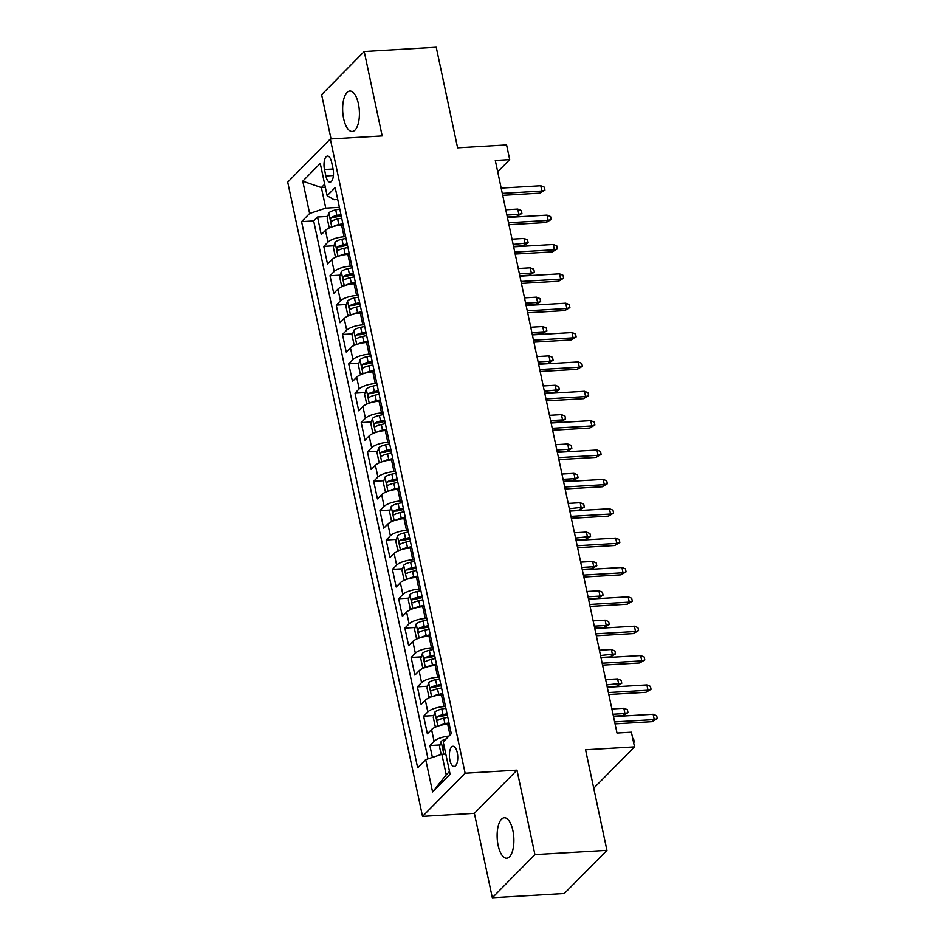 <?xml version="1.0" encoding="UTF-8"?>
<svg xmlns="http://www.w3.org/2000/svg" width="945" height="945" viewBox="0 0 945 945"><rect width="100%" height="100%" fill="white"/><g stroke="black" fill="none" stroke-linecap="round" stroke-linejoin="round"><path stroke-width="1.42" d="M512.875 830.525A20.247 8.316 -93.4 0 0 504.311 817.779A20.247 8.316 -93.4 0 0 498.145 845.468A20.247 8.316 -93.4 0 0 506.697 858.214A20.247 8.316 -93.4 0 0 512.875 830.525M358.403 103.785A20.247 8.316 -93.4 0 0 349.839 91.039A20.247 8.316 -93.4 0 0 343.661 118.716A20.247 8.316 -93.4 0 0 352.225 131.473A20.247 8.316 -93.4 0 0 358.403 103.785M457.262 752.657A10.123 4.158 -93.4 0 0 452.986 746.278A10.123 4.158 -93.4 0 0 449.891 760.123A10.123 4.158 -93.4 0 0 454.179 766.489A10.123 4.158 -93.4 0 0 457.262 752.657M492.321 897.75L564.33 893.497L606.938 850.335L534.929 854.587L516.986 770.163L465.129 773.223L422.533 816.385L474.378 813.326L492.321 897.75L534.929 854.587M465.129 773.223L330.325 138.974L287.717 182.137L422.533 816.385M330.325 138.974L382.17 135.915L364.227 51.502L321.619 94.665L331.034 138.939M364.227 51.502L436.236 47.25L457.604 147.822L506.579 144.928L509.698 159.611L495.298 160.461L617.002 733.048L631.402 732.198L634.52 746.881L585.557 749.775L606.938 850.335M343.13 224.934L341.594 225.028A12.651 4.004 168 0 0 325.47 230.379L321.265 234.632L317.52 217.007L327.691 216.417M345.634 236.687L344.098 236.77A12.651 4.004 168 0 0 327.974 242.121L323.769 246.373L333.939 245.771M323.769 246.373L327.513 263.998L331.719 259.733A12.651 4.004 168 0 1 347.843 254.394L349.378 254.299M355.615 283.665L354.08 283.76A12.651 4.004 168 0 0 337.956 289.099L333.75 293.363L330.006 275.739L340.176 275.137M361.864 313.031L360.329 313.114A12.651 4.004 168 0 0 344.193 318.465L339.999 322.717L336.255 305.105L346.425 304.503M368.101 342.385L366.565 342.48A12.651 4.004 168 0 0 350.441 347.831L346.236 352.083L342.492 334.471L352.662 333.868M374.338 371.751L372.803 371.846A12.651 4.004 168 0 0 356.678 377.185L352.473 381.449L348.729 363.825L358.899 363.234M380.587 401.117L379.051 401.212A12.651 4.004 168 0 0 362.915 406.551L358.722 410.815L354.977 393.191L365.148 392.588M386.824 430.483L385.288 430.566A12.651 4.004 168 0 0 369.164 435.917L364.959 440.181L361.214 422.557L371.385 421.954M393.061 459.849L391.525 459.931A12.651 4.004 168 0 0 375.401 465.283L371.196 469.535L367.451 451.923L377.622 451.32M399.31 489.203L397.774 489.297A12.651 4.004 168 0 0 381.65 494.648L377.445 498.901L373.7 481.288L383.871 480.686M405.547 518.569L404.011 518.663A12.651 4.004 168 0 0 387.887 524.002L383.682 528.267L379.937 510.643L390.108 510.052M411.784 547.935L410.26 548.029A12.651 4.004 168 0 0 394.124 553.368L389.931 557.633L386.174 540.008L396.357 539.406M418.033 577.3L416.497 577.383A12.651 4.004 168 0 0 400.373 582.734L396.168 586.987L392.423 569.374L402.594 568.772M424.27 606.666L422.734 606.749A12.651 4.004 168 0 0 406.61 612.1L402.405 616.353L398.66 598.74L408.831 598.138M430.518 636.02L428.983 636.115A12.651 4.004 168 0 0 412.847 641.466L408.653 645.718L404.909 628.106L415.079 627.504M436.755 665.386L435.22 665.481A12.651 4.004 168 0 0 419.096 670.82L414.89 675.084L411.146 657.46L421.316 656.87M442.992 694.752L441.457 694.847A12.651 4.004 168 0 0 425.333 700.186L421.127 704.45L417.383 686.826L427.553 686.224M449.241 724.118L447.706 724.201A12.651 4.004 168 0 0 431.582 729.552L427.376 733.804L423.632 716.192L433.802 715.589M324.489 169.498L325.871 175.959A9.804 4.028 -93.4 0 0 330.018 182.137A9.804 4.028 -93.4 0 0 333.006 168.73L331.636 162.268A9.804 4.028 -93.4 0 0 327.49 156.09A9.804 4.028 -93.4 0 0 324.489 169.498L333.065 169.001M325.352 187.334L321.383 187.571L325.753 208.124L309.629 213.464L301.573 221.638L417.655 767.789L425.722 759.626L432.586 791.934L450.092 774.191L443.217 741.896L451.285 733.733L335.191 187.571L327.135 195.733L334.046 199.726L337.731 199.501M309.629 213.464L302.766 181.168L320.26 163.438L327.135 195.733M445.497 706.494L443.961 706.588L441.457 694.847M439.248 677.128L437.712 677.222L435.22 665.481M433.011 647.774L431.475 647.857L428.983 636.115M426.774 618.408L425.238 618.502L422.734 606.749M420.525 589.042L418.989 589.137L416.497 577.383M414.288 559.676L412.752 559.771L410.26 548.029M408.039 530.31L406.515 530.405L404.011 518.663M401.802 500.956L400.267 501.039L397.774 489.297M395.565 471.59L394.03 471.685L391.525 459.931M389.316 442.225L387.781 442.319L385.288 430.566M383.079 412.859L381.544 412.953L379.051 401.212M376.842 383.505L375.307 383.587L372.803 371.846M370.594 354.139L369.058 354.221L366.565 342.48M364.357 324.773L362.821 324.867L360.329 313.114M358.12 295.407L356.584 295.501L354.08 283.76M351.871 266.041L350.335 266.136L347.843 254.394M317.52 217.007L313.669 220.917L428.014 758.87M448.993 736.049A12.651 4.004 -12 0 0 434.074 741.293L429.869 745.558L432.397 757.418M423.632 716.192L427.825 711.928A12.651 4.004 -12 0 1 443.961 706.588M417.383 686.826L421.588 682.573A12.651 4.004 -12 0 1 437.712 677.222M411.146 657.46L415.351 653.208A12.651 4.004 -12 0 1 431.475 647.857M404.909 628.106L409.102 623.842A12.651 4.004 -12 0 1 425.238 618.502M398.66 598.74L402.865 594.476A12.651 4.004 -12 0 1 418.989 589.137M392.423 569.374L396.628 565.122A12.651 4.004 -12 0 1 412.752 559.771M386.174 540.008L390.38 535.756A12.651 4.004 -12 0 1 406.515 530.405M379.937 510.643L384.142 506.39A12.651 4.004 -12 0 1 400.267 501.039M373.7 481.288L377.906 477.024A12.651 4.004 -12 0 1 394.03 471.685M367.451 451.923L371.657 447.658A12.651 4.004 -12 0 1 387.781 442.319M361.214 422.557L365.42 418.304A12.651 4.004 -12 0 1 381.544 412.953M354.977 393.191L359.171 388.938A12.651 4.004 -12 0 1 375.307 383.587M348.729 363.825L352.934 359.572A12.651 4.004 -12 0 1 369.058 354.221M342.492 334.471L346.697 330.207A12.651 4.004 -12 0 1 362.821 324.867M336.255 305.105L340.448 300.841A12.651 4.004 -12 0 1 356.584 295.501M330.006 275.739L334.211 271.487A12.651 4.004 -12 0 1 350.335 266.136M339.385 207.321L325.753 208.124M593.732 788.213L634.52 746.881M497.696 171.766L509.698 159.611M324.69 184.228L321.383 187.571L302.766 181.168M445.804 754.051L441.847 754.287L446.217 774.841L449.513 771.498M313.669 220.917L301.573 221.638M429.869 745.558L440.039 744.955M425.722 759.626L441.847 754.287M432.586 791.934L446.217 774.841M516.986 770.163L474.378 813.326M502.705 195.332L539.831 193.134L541.898 191.032L502.291 193.371M540.776 185.752L544.308 187.169L544.934 190.11L541.898 191.032L540.776 185.752L501.169 188.09M544.934 190.11L539.831 193.134M333.467 226.457A8.387 2.646 -12 0 1 338.83 224.567L342.87 223.681M330.904 227.296L329.025 226.906L327.159 218.106L328.836 212.838A8.387 2.646 -12 0 1 335.711 209.885L339.751 208.999M340.932 214.574L336.892 215.46A8.387 2.646 168 0 0 331.246 217.515C330.136 219.618 330.384 220.787 331.99 221.035A8.387 2.646 -12 0 1 337.648 218.98L341.677 218.106M331.246 217.515L335.392 217.267A4.276 1.347 -12 0 1 337.235 216.712L341.204 215.85M517.754 209.081L521.286 210.499L521.912 213.44L516.797 216.464L518.876 214.373L517.754 209.081L505.776 209.79M521.912 213.44L518.876 214.373L506.898 215.07M516.797 216.464L507.311 217.031M508.942 224.686L546.068 222.5L548.147 220.398L508.528 222.736M547.025 215.117L550.557 216.535L551.183 219.476L548.147 220.398L547.025 215.117L507.406 217.456M551.183 219.476L546.068 222.5M515.19 254.051L552.317 251.866L554.384 249.763L514.777 252.102M553.262 244.483L556.794 245.901L557.42 248.83L554.384 249.763L553.262 244.483L513.643 246.81M557.42 248.83L552.317 251.866M521.427 283.417L558.554 281.232L560.633 279.129L521.014 281.468M559.499 273.837L563.043 275.267L563.657 278.196L560.633 279.129L559.499 273.837L519.892 276.176M563.657 278.196L558.554 281.232M527.664 312.783L564.791 310.586L566.87 308.495L527.251 310.822M565.748 303.203L569.28 304.621L569.906 307.562L566.87 308.495L565.748 303.203L526.129 305.542M569.906 307.562L564.791 310.586M339.716 255.811A8.387 2.646 -12 0 1 345.067 253.921L349.107 253.047M337.141 256.662L335.274 256.272L333.396 247.472L335.085 242.192A8.387 2.646 -12 0 1 341.948 239.25L345.988 238.364M347.169 243.94L343.141 244.826A8.387 2.646 168 0 0 337.483 246.881C336.373 248.984 336.621 250.153 338.227 250.401A8.387 2.646 -12 0 1 343.885 248.346L347.925 247.46M337.483 246.881L341.629 246.633A4.276 1.347 -12 0 1 343.484 246.078L347.441 245.216M523.991 238.447L527.523 239.865L528.149 242.806L523.046 245.83L525.113 243.727L523.991 238.447L512.025 239.156M528.149 242.806L513.147 244.436M523.046 245.83L513.56 246.385M345.953 285.177A8.387 2.646 -12 0 1 351.316 283.287L355.355 282.413M343.389 286.028L341.511 285.638L339.645 276.826L341.322 271.558A8.387 2.646 -12 0 1 348.197 268.604L352.225 267.73M353.418 273.306L349.378 274.192A8.387 2.646 168 0 0 343.72 276.247C342.61 278.338 342.87 279.519 344.476 279.767A8.387 2.646 -12 0 1 350.122 277.712L354.162 276.826M343.72 276.247L347.866 275.999A4.276 1.347 -12 0 1 349.721 275.444L353.69 274.582M530.239 267.813L533.771 269.23L534.397 272.16L529.283 275.196L531.362 273.093L530.239 267.813L518.262 268.51M534.397 272.16L531.362 273.093L519.384 273.802M529.283 275.196L519.797 275.751M352.19 314.543A8.387 2.646 -12 0 1 357.553 312.653L361.592 311.767M349.626 315.394L347.76 315.004L345.882 306.192L347.559 300.923A8.387 2.646 -12 0 1 354.434 297.97L358.474 297.084M359.655 302.672L355.615 303.546A8.387 2.646 168 0 0 349.969 305.601C348.859 307.704 349.107 308.885 350.713 309.133A8.387 2.646 -12 0 1 356.371 307.078L360.411 306.192M349.969 305.601L354.115 305.365A4.276 1.347 -12 0 1 355.97 304.81L359.927 303.936M536.476 297.167L540.008 298.596L540.635 301.526L535.531 304.562L537.599 302.459L536.476 297.167L524.499 297.876M540.635 301.526L537.599 302.459L525.621 303.168M535.531 304.562L526.046 305.117M358.438 343.909A8.387 2.646 -12 0 1 363.801 342.019L367.829 341.133M355.863 344.748L353.997 344.37L352.119 335.558L353.808 330.289A8.387 2.646 -12 0 1 360.671 327.336L364.711 326.45M365.904 332.038L361.864 332.912A8.387 2.646 168 0 0 356.206 334.967C355.096 337.07 355.344 338.239 356.962 338.499A8.387 2.646 -12 0 1 362.608 336.444L366.648 335.558M356.206 334.967L360.352 334.731A4.276 1.347 -12 0 1 362.207 334.176L366.164 333.302M542.713 326.533L546.245 327.962L546.871 330.892L541.768 333.916L543.836 331.825L542.713 326.533L530.747 327.242M546.871 330.892L543.836 331.825L531.87 332.534M541.768 333.916L532.283 334.483M533.913 342.149L571.04 339.952L573.107 337.849L533.5 340.188M571.985 332.569L575.517 333.987L576.143 336.928L573.107 337.849L571.985 332.569L532.378 334.908M576.143 336.928L571.04 339.952M364.675 373.263A8.387 2.646 -12 0 1 370.038 371.385L374.078 370.499M362.112 374.114L360.234 373.724L358.368 364.924L360.045 359.655A8.387 2.646 -12 0 1 366.92 356.702L370.948 355.816M372.141 361.392L368.101 362.278A8.387 2.646 168 0 0 362.455 364.333C361.344 366.436 361.592 367.605 363.199 367.853A8.387 2.646 -12 0 1 368.857 365.798L372.885 364.924M362.455 364.333L366.589 364.085A4.276 1.347 -12 0 1 368.444 363.53L372.413 362.667M548.962 355.899L552.494 357.316L553.12 360.258L548.005 363.282L550.084 361.191L548.962 355.899L536.984 356.608M553.12 360.258L550.084 361.191L538.107 361.888M548.005 363.282L538.52 363.849M540.15 371.503L577.277 369.318L579.356 367.215L539.737 369.554M578.234 361.935L581.766 363.353L582.392 366.294L579.356 367.215L578.234 361.935L538.615 364.274M582.392 366.294L577.277 369.318M370.924 402.629A8.387 2.646 -12 0 1 376.275 400.739L380.315 399.865M368.349 403.48L366.483 403.09L364.605 394.289L366.282 389.009A8.387 2.646 -12 0 1 373.157 386.068L377.197 385.182M378.378 390.757L374.35 391.643A8.387 2.646 168 0 0 368.692 393.699C367.581 395.801 367.829 396.971 369.436 397.219A8.387 2.646 -12 0 1 375.094 395.164L379.134 394.278M368.692 393.699L372.838 393.451A4.276 1.347 -12 0 1 374.692 392.896L378.65 392.033M555.199 385.265L558.731 386.682L559.357 389.623L554.254 392.647L556.321 390.545L555.199 385.265L543.221 385.973M559.357 389.623L544.355 391.254M554.254 392.647L544.769 393.203M546.399 400.869L583.526 398.684L585.593 396.581L545.974 398.92M584.471 391.301L588.003 392.718L588.629 395.648L585.593 396.581L584.471 391.301L544.852 393.628M588.629 395.648L583.526 398.684M377.161 431.995A8.387 2.646 -12 0 1 382.524 430.105L386.552 429.219M374.598 432.845L372.72 432.456L370.842 423.643L372.531 418.375A8.387 2.646 -12 0 1 379.394 415.422L383.434 414.548M384.627 420.123L380.587 421.009A8.387 2.646 168 0 0 374.929 423.065C373.818 425.155 374.066 426.337 375.685 426.585A8.387 2.646 -12 0 1 381.331 424.529L385.371 423.643M374.929 423.065L379.075 422.817A4.276 1.347 -12 0 1 380.93 422.261L384.898 421.399M561.436 414.631L564.98 416.048L565.594 418.978L560.491 422.013L562.57 419.911L561.436 414.631L549.47 415.327M565.594 418.978L562.57 419.911L550.592 420.619M560.491 422.013L551.006 422.569M552.636 430.235L589.763 428.05L591.83 425.947L552.223 428.286M590.708 420.655L594.24 422.084L594.866 425.014L591.83 425.947L590.708 420.655L551.1 422.994M594.866 425.014L589.763 428.05M383.398 461.361A8.387 2.646 -12 0 1 388.761 459.471L392.801 458.585M380.835 462.211L378.957 461.821L377.09 453.009L378.768 447.741A8.387 2.646 -12 0 1 385.643 444.788L389.683 443.902M390.864 449.489L386.824 450.363A8.387 2.646 168 0 0 381.178 452.419C380.067 454.521 380.315 455.703 381.922 455.951A8.387 2.646 -12 0 1 387.58 453.895L391.608 453.009M381.178 452.419L385.312 452.183A4.276 1.347 -12 0 1 387.166 451.627L391.135 450.753M567.685 443.985L571.217 445.414L571.843 448.343L566.728 451.379L568.807 449.277L567.685 443.985L555.707 444.693M571.843 448.343L568.807 449.277L556.829 449.985M566.728 451.379L557.243 451.934M558.873 459.601L596 457.404L598.079 455.313L558.46 457.64M596.957 450.021L600.488 451.438L601.114 454.38L598.079 455.313L596.957 450.021L557.337 452.36M601.114 454.38L596 457.404M389.647 490.727A8.387 2.646 -12 0 1 394.998 488.837L399.038 487.951M387.072 491.565L385.206 491.187L383.327 482.375L385.005 477.107A8.387 2.646 -12 0 1 391.88 474.154L395.92 473.268M397.101 478.843L393.073 479.729A8.387 2.646 168 0 0 387.415 481.785C386.304 483.887 386.552 485.057 388.159 485.317A8.387 2.646 -12 0 1 393.817 483.249L397.857 482.375M387.415 481.785L391.561 481.548A4.276 1.347 -12 0 1 393.415 480.993L397.372 480.119M573.922 473.351L577.454 474.768L578.08 477.709L572.977 480.733L575.044 478.642L573.922 473.351L561.956 474.059M578.08 477.709L575.044 478.642L563.078 479.339M572.977 480.733L563.492 481.3M565.122 488.967L602.248 486.769L604.316 484.667L564.708 487.006M603.193 479.387L606.725 480.804L607.351 483.745L604.316 484.667L603.193 479.387L563.574 481.726M607.351 483.745L602.248 486.769M395.884 520.081A8.387 2.646 -12 0 1 401.247 518.203L405.287 517.317M393.321 520.931L391.443 520.541L389.576 511.741L391.254 506.473A8.387 2.646 -12 0 1 398.128 503.52L402.157 502.634M403.35 508.209L399.31 509.095A8.387 2.646 168 0 0 393.652 511.15C392.541 513.253 392.801 514.423 394.408 514.671A8.387 2.646 -12 0 1 400.054 512.615L404.094 511.741M393.652 511.15L397.798 510.902A4.276 1.347 -12 0 1 399.652 510.347L403.621 509.485M580.171 502.716L583.703 504.134L584.317 507.075L579.214 510.099L581.293 507.997L580.171 502.716L568.193 503.425M584.317 507.075L569.315 508.705M579.214 510.099L569.729 510.666M571.359 518.321L608.486 516.135L610.564 514.033L570.945 516.372M609.43 508.753L612.974 510.17L613.589 513.1L610.564 514.033L609.43 508.753L569.823 511.091M613.589 513.1L608.486 516.135M402.121 549.447A8.387 2.646 -12 0 1 407.484 547.557L411.524 546.683M399.558 550.297L397.68 549.907L395.813 541.095L397.491 535.827A8.387 2.646 -12 0 1 404.365 532.874L408.405 532M409.587 537.575L405.547 538.461A8.387 2.646 168 0 0 399.9 540.516C398.79 542.619 399.038 543.788 400.645 544.036A8.387 2.646 -12 0 1 406.303 541.981L410.343 541.095M399.9 540.516L404.047 540.268A4.276 1.347 -12 0 1 405.901 539.713L409.858 538.851M586.408 532.082L589.94 533.5L590.566 536.441L585.463 539.465L587.53 537.362L586.408 532.082L574.43 532.791M590.566 536.441L575.552 538.071M585.463 539.465L575.977 540.02M577.596 547.687L614.722 545.501L616.801 543.399L577.182 545.737M615.679 538.107L619.211 539.536L619.837 542.465L616.801 543.399L615.679 538.107L576.06 540.445M619.837 542.465L614.722 545.501M408.37 578.812A8.387 2.646 -12 0 1 413.733 576.922L417.761 576.037M405.795 579.663L403.928 579.273L402.05 570.461L403.739 565.193A8.387 2.646 -12 0 1 410.603 562.24L414.642 561.365M415.824 566.941L411.796 567.827A8.387 2.646 168 0 0 406.137 569.882C405.027 571.973 405.275 573.154 406.893 573.402A8.387 2.646 -12 0 1 412.54 571.347L416.58 570.461M406.137 569.882L410.284 569.634A4.276 1.347 -12 0 1 412.138 569.079L416.095 568.217M592.645 561.448L596.177 562.866L596.803 565.795L591.7 568.831L593.767 566.728L592.645 561.448L580.679 562.145M596.803 565.795L593.767 566.728L581.801 567.437M591.7 568.831L582.214 569.386M583.845 577.052L620.971 574.855L623.038 572.764L583.431 575.103M621.916 567.472L625.448 568.89L626.074 571.831L623.038 572.764L621.916 567.472L582.309 569.811M626.074 571.831L620.971 574.855M414.607 608.178A8.387 2.646 -12 0 1 419.97 606.288L424.01 605.402M412.044 609.017L410.165 608.639L408.299 599.827L409.976 594.559A8.387 2.646 -12 0 1 416.851 591.605L420.879 590.719M422.072 596.307L418.033 597.181A8.387 2.646 168 0 0 412.374 599.236C411.276 601.339 411.524 602.52 413.13 602.768A8.387 2.646 -12 0 1 418.789 600.713L422.817 599.827M412.374 599.236L416.521 599A4.276 1.347 -12 0 1 418.375 598.445L422.344 597.571M598.894 590.802L602.426 592.231L603.052 595.161L597.937 598.197L600.016 596.094L598.894 590.802L586.916 591.511M603.052 595.161L600.016 596.094L588.038 596.803M597.937 598.197L588.452 598.752M590.082 606.418L627.208 604.221L629.287 602.119L589.668 604.457M628.165 596.838L631.697 598.256L632.323 601.197L629.287 602.119L628.165 596.838L588.546 599.177M632.323 601.197L627.208 604.221M420.856 637.544A8.387 2.646 -12 0 1 426.207 635.654L430.247 634.768M418.281 638.383L416.414 638.005L414.536 629.193L416.213 623.924A8.387 2.646 -12 0 1 423.088 620.971L427.128 620.085M428.309 625.661L424.27 626.547A8.387 2.646 168 0 0 418.623 628.602C417.513 630.705 417.761 631.874 419.367 632.122A8.387 2.646 -12 0 1 425.026 630.067L429.065 629.193M418.623 628.602L422.769 628.354A4.276 1.347 -12 0 1 424.624 627.799L428.581 626.937M605.131 620.168L608.663 621.586L609.289 624.527L604.186 627.551L606.253 625.46L605.131 620.168L593.153 620.877M609.289 624.527L606.253 625.46L594.287 626.157M604.186 627.551L594.7 628.118M596.33 635.772L633.457 633.587L635.524 631.484L595.905 633.823M634.402 626.204L637.934 627.622L638.56 630.563L635.524 631.484L634.402 626.204L594.783 628.543M638.56 630.563L633.457 633.587M427.093 666.898A8.387 2.646 -12 0 1 432.456 665.02L436.484 664.134M424.529 667.749L422.651 667.359L420.773 658.559L422.462 653.29A8.387 2.646 -12 0 1 429.325 650.337L433.365 649.451M434.558 655.027L430.518 655.913A8.387 2.646 168 0 0 424.86 657.968C423.75 660.071 423.998 661.24 425.616 661.488A8.387 2.646 -12 0 1 431.263 659.433L435.302 658.559M424.86 657.968L429.006 657.72A4.276 1.347 -12 0 1 430.861 657.165L434.818 656.303M611.368 649.534L614.911 650.951L615.526 653.893L610.423 656.917L612.49 654.814L611.368 649.534L599.402 650.243M615.526 653.893L600.524 655.523M610.423 656.917L600.937 657.484M602.567 665.138L639.694 662.953L641.761 660.85L602.154 663.189M640.639 655.57L644.171 656.988L644.797 659.917L641.761 660.85L640.639 655.57L601.032 657.897M644.797 659.917L639.694 662.953M433.33 696.264A8.387 2.646 -12 0 1 438.693 694.374L442.732 693.5M430.766 697.115L428.888 696.725L427.022 687.913L428.699 682.644A8.387 2.646 -12 0 1 435.574 679.691L439.614 678.817M440.795 684.393L436.755 685.279A8.387 2.646 168 0 0 431.109 687.334C429.999 689.437 430.247 690.606 431.853 690.854A8.387 2.646 -12 0 1 437.511 688.799L441.539 687.913M431.109 687.334L435.243 687.086A4.276 1.347 -12 0 1 437.098 686.531L441.067 685.668M617.617 678.9L621.149 680.317L621.775 683.259L616.66 686.283L618.739 684.18L617.617 678.9L605.639 679.609M621.775 683.259L606.761 684.889M616.66 686.283L607.174 686.838M608.804 694.504L645.931 692.319L648.01 690.216L608.391 692.555M646.888 684.924L650.42 686.353L651.046 689.283L648.01 690.216L646.888 684.924L607.269 687.263M651.046 689.283L645.931 692.319M439.579 725.63A8.387 2.646 -12 0 1 444.93 723.74L448.969 722.854M437.003 726.481L435.137 726.091L433.259 717.279L434.936 712.01A8.387 2.646 -12 0 1 441.811 709.057L445.851 708.183M447.032 713.758L443.004 714.644A8.387 2.646 168 0 0 437.346 716.7C436.236 718.791 436.484 719.972 438.09 720.22A8.387 2.646 -12 0 1 443.748 718.165L447.788 717.279M437.346 716.7L441.492 716.452A4.276 1.347 -12 0 1 443.347 715.897L447.304 715.022M623.854 708.266L627.385 709.683L628.012 712.613L622.909 715.649L624.976 713.546L623.854 708.266L611.887 708.963M628.012 712.613L624.976 713.546L613.01 714.255M622.909 715.649L613.423 716.204M615.053 723.87L652.18 721.673L654.247 719.582L614.64 721.909M653.125 714.29L656.657 715.708L657.283 718.649L654.247 719.582L653.125 714.29L613.506 716.629M657.283 718.649L652.18 721.673M441.173 754.5L439.508 746.644L441.185 741.376A8.387 2.646 -12 0 1 446.17 738.907M444.055 745.794A8.387 2.646 168 0 0 443.583 746.054C442.473 748.156 442.732 749.338 444.339 749.586A8.387 2.646 -12 0 1 444.8 749.326M632.784 738.707L633.634 739.049L634.249 741.979L633.622 742.628M634.249 741.979L633.528 742.203M449.997 735.021L447.706 724.201M344.098 236.77L341.594 225.028M327.974 242.121L325.47 230.379M434.074 741.293L431.582 729.552M427.825 711.928L425.333 700.186M421.588 682.573L419.096 670.82M415.351 653.208L412.847 641.466M409.102 623.842L406.61 612.1M402.865 594.476L400.373 582.734M396.628 565.122L394.124 553.368M390.38 535.756L387.887 524.002M384.142 506.39L381.65 494.648M377.906 477.024L375.401 465.283M371.657 447.658L369.164 435.917M365.42 418.304L362.915 406.551M359.171 388.938L356.678 377.185M352.934 359.572L350.441 347.831M346.697 330.207L344.193 318.465M340.448 300.841L337.956 289.099M334.211 271.487L331.719 259.733M333.408 175.522L325.871 175.959M328.789 212.968L331.778 226.989M337.648 218.98L338.83 224.567M335.711 209.885L336.892 215.46M335.038 242.333L338.015 256.355M343.885 248.346L345.067 253.921M341.948 239.25L343.141 244.826M341.275 271.688L344.252 285.709M350.122 277.712L351.316 283.287M348.197 268.604L349.378 274.192M347.524 301.053L350.5 315.075M356.371 307.078L357.553 312.653M354.434 297.97L355.615 303.546M353.761 330.419L356.737 344.441M362.608 336.444L363.801 342.019M360.671 327.336L361.864 332.912M359.998 359.785L362.986 373.807M368.857 365.798L370.038 371.385M366.92 356.702L368.101 362.278M366.247 389.151L369.223 403.161M375.094 395.164L376.275 400.739M373.157 386.068L374.35 391.643M372.484 418.505L375.46 432.526M381.331 424.529L382.524 430.105M379.394 415.422L380.587 421.009M378.721 447.871L381.709 461.892M387.58 453.895L388.761 459.471M385.643 444.788L386.824 450.363M384.969 477.237L387.946 491.258M393.817 483.249L394.998 488.837M391.88 474.154L393.073 479.729M391.206 506.603L394.183 520.624M400.054 512.615L401.247 518.203M398.128 503.52L399.31 509.095M397.455 535.969L400.432 549.978M406.303 541.981L407.484 547.557M404.365 532.874L405.547 538.461M403.692 565.323L406.669 579.344M412.54 571.347L413.733 576.922M410.603 562.24L411.796 567.827M409.929 594.688L412.918 608.71M418.789 600.713L419.97 606.288M416.851 591.605L418.033 597.181M416.178 624.054L419.155 638.076M425.026 630.067L426.207 635.654M423.088 620.971L424.27 626.547M422.415 653.42L425.392 667.442M431.263 659.433L432.456 665.02M429.325 650.337L430.518 655.913M428.652 682.774L431.641 696.796M437.511 688.799L438.693 694.374M435.574 679.691L436.755 685.279M434.901 712.14L437.878 726.162M443.748 718.165L444.93 723.74M441.811 709.057L443.004 714.644M441.138 741.506L443.831 754.169"/></g></svg>
